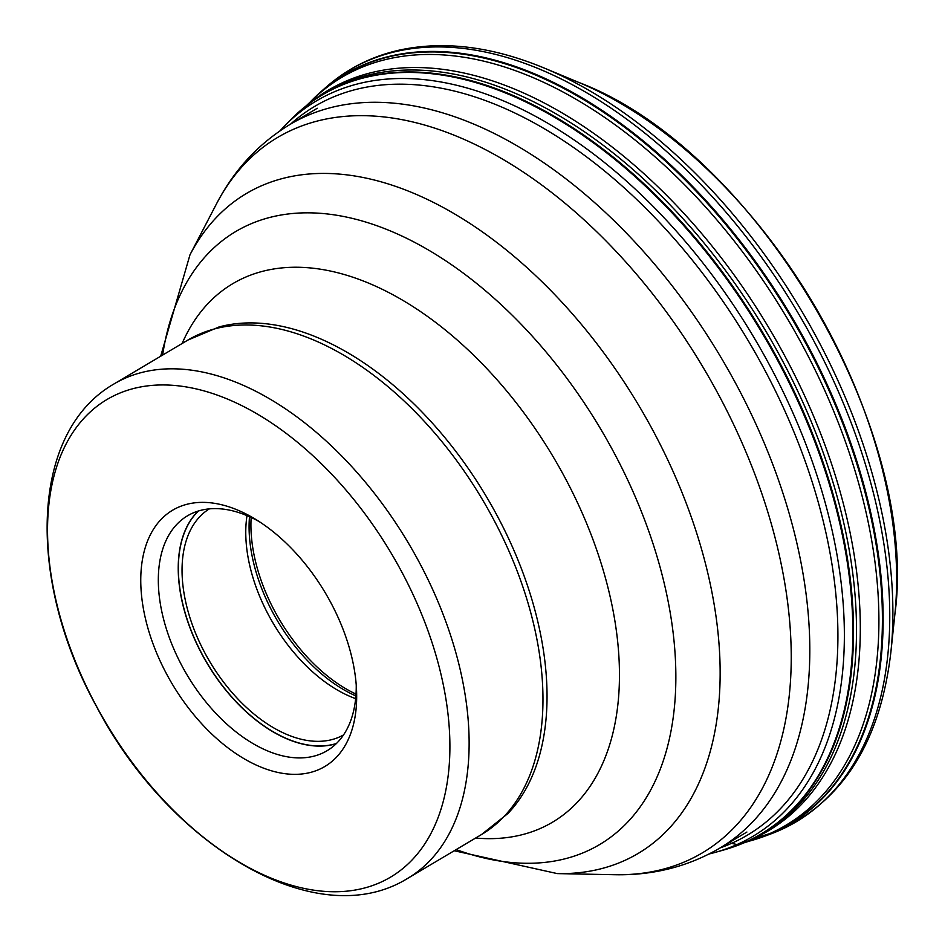 <?xml version="1.0" encoding="UTF-8"?>
<svg xmlns="http://www.w3.org/2000/svg" width="942" height="942" viewBox="0 0 942 942"><rect width="100%" height="100%" fill="white"/><g stroke="black" fill="none" stroke-linecap="round" stroke-linejoin="round"><path stroke-width="1.41" d="M743.886 842.854L753.094 839.934A434.91 259.91 -120.7 0 0 820.776 381.769A434.91 259.91 -120.7 0 0 388.61 58.851A434.91 259.91 -120.7 0 0 313.309 99.04L306.338 105.716M312.308 101.124A430.741 257.425 59.3 0 1 374.704 71.863A430.741 257.425 59.3 0 1 797.014 379.732A430.741 257.425 59.3 0 1 750.786 839.805L750.115 840.111A430.282 257.142 59.3 0 1 750.115 840.111A430.282 257.142 59.3 0 0 792.069 379.414A430.282 257.142 59.3 0 0 371.419 74.336A430.282 257.142 59.3 0 0 311.731 101.571L312.308 101.124M750.456 839.958A430.741 257.425 59.3 0 1 748.325 840.853M355.64 698.634A131.456 78.563 59.3 0 1 268.906 615.703A131.456 78.563 59.3 0 1 247.004 515.615M209.348 508.868A131.456 78.563 -120.7 0 0 205.191 653.524A131.456 78.563 -120.7 0 0 343.536 734.925M259.191 521.585A136.625 81.648 -120.7 0 0 187.54 515.78A136.625 81.648 -120.7 0 0 182.383 666.653A136.625 81.648 -120.7 0 0 327.027 750.75A136.625 81.648 -120.7 0 0 356.241 685.069M330.442 601.938A149.048 89.078 -120.7 0 0 255.094 519.018A149.048 89.078 -120.7 0 0 151.933 531.83A149.048 89.078 -120.7 0 0 167.005 674.766A149.048 89.078 -120.7 0 0 288.994 774.112A149.048 89.078 -120.7 0 0 356.535 689.897A149.048 89.078 -120.7 0 0 330.442 601.938M96.52 706.347A277.737 165.98 -120.7 0 0 380.227 882.489A277.737 165.98 -120.7 0 0 400.998 570.499A277.737 165.98 -120.7 0 0 400.915 570.346A277.737 165.98 59.3 0 0 117.208 394.215A277.737 165.98 59.3 0 0 96.449 706.206A277.737 165.98 59.3 0 0 96.52 706.347M764.409 836.319L770.674 833.988A437.206 261.287 -120.7 0 0 780.011 830.173L773.688 832.528A10.598 8.478 -114 0 1 773.017 832.74A412.667 330.053 66 0 0 769.732 833.599L752.175 839.192A297.048 237.584 66 0 0 750.279 840.029M748.49 840.841L745.628 842.089A9.29 7.43 -114 0 1 744.969 842.313L737.033 844.538L731.545 843.349L729.873 842.148M544.087 67.989A435.357 260.18 59.3 0 1 890.873 652.205L894.806 614.926A396.829 237.16 -120.7 0 0 578.706 82.401L544.087 67.989C492.007 46.441 443.706 40.494 399.173 50.15C371.831 56.343 347.751 68.436 326.945 86.452L326.945 86.452A437.206 261.287 -120.7 0 1 366.108 61.477A437.206 261.287 -120.7 0 1 396.865 51.327A437.206 261.287 -120.7 0 1 824.957 362.67A437.206 261.287 -120.7 0 1 780.011 830.173M315.334 96.873A436.005 260.569 59.3 0 1 321.881 90.856A436.005 260.569 59.3 0 1 360.939 65.952A436.005 260.569 59.3 0 1 391.601 55.825A436.005 260.569 59.3 0 1 818.516 366.308A436.005 260.569 59.3 0 1 773.7 832.528A436.005 260.569 59.3 0 1 764.398 836.319A436.005 260.569 59.3 0 1 764.386 836.319A436.005 260.569 59.3 0 1 755.967 839.192M321.881 90.856A436.005 260.569 59.3 0 1 321.893 90.856L310.307 101.913A435.84 260.463 -120.7 0 1 391.071 56.332A435.84 260.463 59.3 0 1 826.711 385.466A435.84 260.463 59.3 0 1 749.137 841.182L764.398 836.319M732.44 847.258A429.882 256.907 -120.7 0 0 741.472 843.867A429.882 256.907 -120.7 0 0 791.445 385.773A429.882 256.907 -120.7 0 0 368.899 76.29A429.882 256.907 -120.7 0 0 304.29 107.353L304.29 107.353A429.882 256.907 -120.7 0 0 296.989 113.664M311.731 101.571L289.865 120.541A429.74 256.825 59.3 0 1 289.889 120.517A429.74 256.825 59.3 0 1 368.357 76.773A429.74 256.825 59.3 0 1 797.356 400.079A429.74 256.825 59.3 0 1 723.02 850.202A429.74 256.825 59.3 0 1 722.997 850.214L750.126 840.111M709.196 853.958L715.284 852.369A427.597 255.541 59.3 0 0 789.125 404.448A427.597 255.541 59.3 0 0 362.305 82.802A427.597 255.541 -120.7 0 0 284.284 126.275L279.974 130.867M720.241 847.859A423.77 253.257 59.3 0 0 779.47 399.255A423.77 253.257 59.3 0 0 360.185 88.442A423.77 253.257 -120.7 0 0 290.619 124.085M723.02 850.202L715.284 852.369A427.597 255.541 59.3 0 1 709.208 853.947M251.161 517.464A136.625 81.648 -120.7 0 0 274.982 611.676A136.625 81.648 -120.7 0 0 275.064 611.817A136.625 81.648 -120.7 0 0 356.017 694.101M355.888 695.926A135.848 81.189 59.3 0 1 273.074 613.065A135.848 81.189 59.3 0 1 273.003 612.924A135.848 81.189 59.3 0 1 249.5 516.699M336.471 743.473A136.519 81.589 59.3 0 1 202.495 654.902A136.519 81.589 59.3 0 1 202.412 654.761A136.519 81.589 59.3 0 1 198.456 510.976M336.27 743.662A136.625 81.648 59.3 0 1 202.365 654.973A136.625 81.648 59.3 0 1 202.283 654.831A136.625 81.648 59.3 0 1 198.209 511.059M418.495 560.902A287.534 171.844 59.3 0 1 407.627 878.403C316.265 935.088 168.877 845.315 96.331 706.159C27.094 580.92 29.072 432.672 114.088 383.889A287.534 171.844 59.3 0 1 418.413 560.749A287.534 171.844 59.3 0 1 418.495 560.902M492.336 517.064A287.534 171.844 -120.7 0 0 492.254 516.934A287.534 171.844 -120.7 0 0 187.917 340.062L219.027 326.956A286.815 171.409 -120.7 0 1 496.458 514.379A286.815 171.409 -120.7 0 1 496.528 514.52A286.815 171.409 -120.7 0 1 507.868 813.558L481.456 834.577A287.534 171.844 -120.7 0 0 492.336 517.064M182.112 343.512A313.144 187.14 59.3 0 1 564.305 476.428A313.144 187.14 59.3 0 1 475.651 838.027M456.175 849.578A356.453 213.022 -120.7 0 0 659.8 770.356A356.453 213.022 -120.7 0 0 613.101 450.971A356.453 213.022 -120.7 0 0 613.03 450.841A356.453 213.022 -120.7 0 0 346.797 217.143A356.453 213.022 -120.7 0 0 162.636 355.075M160.682 356.229L189.978 254.811A383.724 229.318 59.3 0 1 652.488 429.623A383.724 229.318 59.3 0 1 652.559 429.764A383.724 229.318 59.3 0 1 557.287 873.599L614.69 874.718A415.999 248.606 -120.7 0 0 717.969 393.556A415.999 248.606 -120.7 0 0 717.886 393.415A415.999 248.606 -120.7 0 0 216.483 203.884C234.111 169.901 258.673 143.384 290.16 124.356A420.838 251.502 59.3 0 1 735.62 383.276A420.838 251.502 59.3 0 1 735.702 383.418A420.838 251.502 59.3 0 1 719.782 848.13L746.9 832.045M894.806 614.926C920.605 427.939 755.225 149.295 578.706 82.401M321.905 90.844L326.945 86.452M289.889 120.517L284.284 126.275M770.674 833.988C839.852 805.94 879.91 745.346 890.873 652.205M114.088 383.889L187.917 340.062M407.627 878.403L481.456 834.577M454.221 850.744L557.287 873.599M189.978 254.811L216.483 203.884M614.69 874.718C652.959 875.518 688.001 866.652 719.782 848.13M290.16 124.356L317.266 108.259"/></g></svg>
